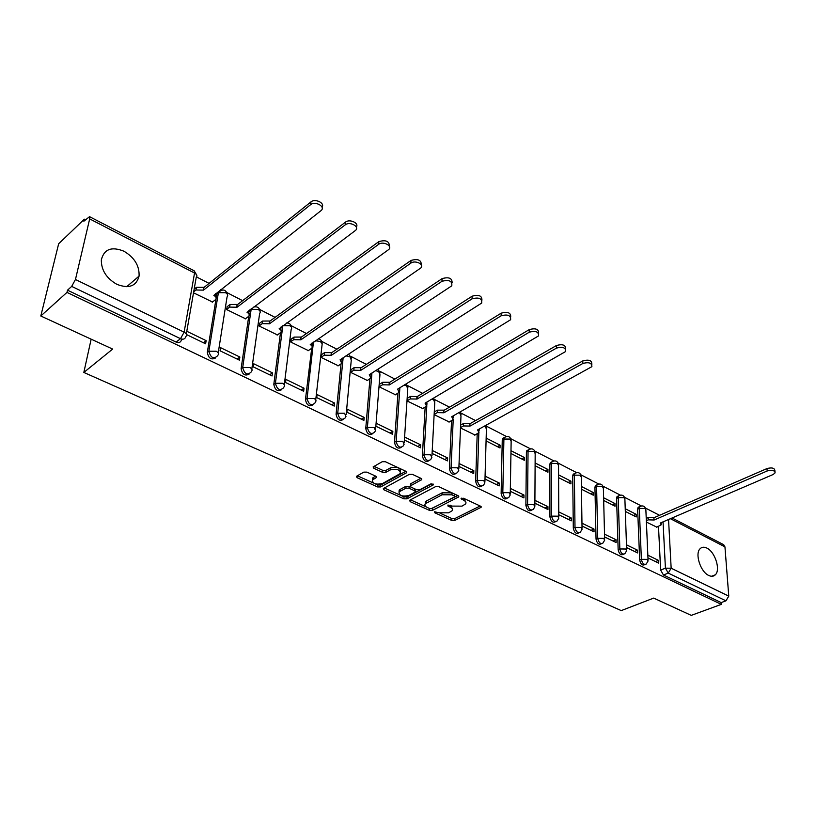 <?xml version="1.0" encoding="UTF-8"?>
<svg xmlns="http://www.w3.org/2000/svg" width="816" height="816" viewBox="0 0 816 816"><rect width="100%" height="100%" fill="white"/><g stroke="black" fill="none" stroke-linecap="round" stroke-linejoin="round"><path stroke-width="1.22" d="M434.663 511.785L434.806 512.795L451.768 520.455L454.757 520.465L481.134 507.297L480.553 506.195L463.529 498.239L461.06 498.464L463.702 500.31C465.814 501.381 466.446 502.595 465.599 503.941L462.009 506.144L452.248 506.093L447.892 505.063L448.015 506.093L450.238 507.113C452.36 508.174 453.002 509.378 452.166 510.704L448.657 512.836L438.998 512.795L434.663 511.785M116.872 284.335C128.918 288.966 136.323 286.212 139.077 276.083C139.536 265.822 134.497 257.53 123.94 251.216C111.588 246.248 104.06 249.125 101.337 259.855C101.215 270.116 106.396 278.276 116.872 284.335M708.757 575.474C711.43 576.718 713.612 576.504 715.326 574.811C720.824 569.854 715.03 551.749 706.85 548.077C704.075 546.73 701.811 546.965 700.046 548.78C694.681 553.789 700.567 571.965 708.757 575.474M366.935 472.138L363.773 472.127L356.398 476.36L357.082 477.686L377.563 486.938L380.674 486.948L406.643 472.658L406.001 471.352L385.407 461.734L382.204 461.723L373.126 466.925L373.789 468.272L382.643 472.352L385.815 472.362L390.15 469.955C396.923 468.476 400.34 469.659 400.391 473.494L382.571 483.5C375.88 484.928 372.504 483.755 372.433 480.002L376.441 477.493L375.768 476.177L366.935 472.138M721.313 604.37L691.254 615.376L653.698 598.097L621.251 610.603L83.834 372.443L112.659 349.075L40.8 315.996L66.973 292.393L721.313 604.37L721.181 602.585L725.954 600.831L668.253 573.097L665.417 568.171L663.041 521.863M409.846 500.147L410.101 501.626L429.43 510.367L432.46 510.377L458.735 496.873L458.133 495.71L438.712 486.632L435.581 486.622L409.846 500.147M403.869 498.811L383.969 489.835L383.316 488.57L409.285 474.361L412.447 474.371L421.066 478.39L421.699 479.655L410.397 485.897L411.029 487.142L416.67 489.733L419.771 489.743L430.756 483.939L433.388 484.806L406.939 498.831L403.869 498.811L403.991 496.873L400.962 495.506M40.8 315.996L58.67 243.739L84.354 219.178L85.435 219.739M659.542 515.304L645.538 508.093M641.305 505.92L624.587 497.311M620.313 495.108L603.065 486.234M598.75 484.01L580.961 474.851M576.606 472.607L558.246 463.151M553.85 460.887L534.898 451.136M530.451 448.841L510.887 438.773M506.389 436.458L486.183 426.054M475.565 420.587L460.765 412.967M449.483 407.164L434.581 399.493M422.617 393.322L407.623 385.611M394.913 379.073L379.838 371.3M366.364 364.364L351.196 356.561M336.896 349.197L321.647 341.343M306.479 333.54L291.159 325.645M275.074 317.373L259.682 309.448M242.617 300.665L227.154 292.699M221.901 289.996L220.861 289.456M209.069 283.387L196.656 277.001M66.973 292.393L67.504 290.18L71.696 286.396L75.46 279.5L89.678 218.892L89.536 216.668L83.864 221.238L84.354 219.178M721.181 602.585L663.459 575.005L660.634 570.088L658.492 526.463M723.578 544.629L724.945 546.853L728.77 596.129L725.954 600.831M626.576 547.577L637.653 552.942L637.551 550.198L634.573 551.453M625.321 511.408L636.245 516.936L636.133 514.284L633.389 515.498M604.595 536.938L616.141 542.528L616.06 539.764L613.081 541.049M603.677 500.453L615.05 506.206L614.968 503.533L612.224 504.778M582.002 526.004L594.038 531.828L593.977 529.033L590.998 530.359M581.451 489.202L593.283 495.19L593.232 492.487L590.488 493.772M558.776 514.763L571.312 520.822L571.282 518.007L568.313 519.374M558.593 477.625L570.925 483.868L570.894 481.144L568.16 482.47M534.888 503.197L547.944 509.521L547.944 506.675L544.976 508.082M535.102 465.732L547.944 472.24L547.944 469.486L545.21 470.852M510.306 491.293L523.913 497.882L523.943 495.016L520.985 496.465M510.938 453.502L524.311 460.275L524.341 457.501L521.618 458.908M485 479.043L499.178 485.908L499.249 483.021L496.291 484.51M486.081 440.915L500.014 447.974L500.075 445.179L497.352 446.617M458.929 466.426L473.719 473.586L473.821 470.669L470.873 472.209M460.489 427.961L475.014 435.03M432.082 453.431L447.494 460.897L447.637 457.949L444.7 459.541M434.132 414.62L449.279 421.994M404.512 440.089L420.475 447.821L420.648 444.842L417.731 446.485M407.092 400.931L422.77 408.571M376.166 426.36L392.629 434.336L392.843 431.338L389.936 433.031M379.297 386.855L395.454 394.73M364.16 417.404L347.198 409.163L346.912 412.202L363.895 420.434L364.16 417.404L361.264 419.159M351.166 369.546L350.645 372.351L367.312 380.47M334.56 403.033L317.057 394.526L316.73 397.596L334.254 406.082L334.56 403.033L331.694 404.838M321.657 354.562L321.086 357.388L338.283 365.762M304.011 388.192L285.937 379.409L285.549 382.51L303.664 391.272L304.011 388.192L301.165 390.058M291.2 339.089L290.578 341.945L308.336 350.584M272.462 372.861L253.786 363.793L253.348 366.914L272.054 375.972L272.462 372.861L269.637 374.799M259.743 323.116L259.08 325.992L277.42 334.927M239.853 357.031L220.544 347.647L220.045 350.798L239.394 360.162L239.853 357.031L237.058 359.03M227.256 306.622L226.542 309.519L245.494 318.75M186.578 334.601L205.622 343.811L206.142 340.649L203.378 342.73M193.514 292.801L212.507 302.022M215.567 357.969C211.273 360.182 208.519 358.326 207.305 352.4L216.026 298.942M216.169 298.105L216.464 296.3M216.597 295.463L216.852 293.913L220.83 290.333M249.074 374.146C244.953 376.247 242.301 374.411 241.118 368.638L248.758 316.241M249.053 314.201L249.145 313.619M249.441 311.579L251.338 308.713M281.479 389.783C277.522 391.782 274.972 389.966 273.809 384.346L280.49 332.724M281.173 327.481L281.245 326.859M312.844 404.909C309.05 406.827 306.592 405.032 305.449 399.534L311.712 348.208C312.701 346.933 312.222 345.719 310.264 344.587L420.832 267.964C424.544 264.343 415.191 259.814 410.836 263.16L300.9 339.813L293.729 339.67L290.588 341.873M343.21 419.557C339.578 421.382 337.202 419.608 336.08 414.242L341.037 363.956M372.647 433.735C369.158 435.489 366.853 433.745 365.752 428.492L369.934 378.818M401.166 447.464C397.82 449.157 395.597 447.433 394.495 442.292L397.953 393.21M428.839 460.785C425.615 462.417 423.463 460.724 422.372 455.685L425.156 407.174M455.675 473.698C452.584 475.279 450.493 473.606 449.412 468.67L451.554 420.709M481.736 486.224C478.757 487.774 476.728 486.122 475.657 481.267L477.197 433.837M507.032 498.382C504.176 499.892 502.207 498.27 501.136 493.496L502.258 439.916L505.777 436.621M531.614 510.194C528.86 511.673 526.952 510.071 525.881 505.379L526.402 452.268L529.87 449.004M555.563 521.679L555.472 521.72C552.82 523.087 550.973 521.495 549.923 516.926L549.872 464.284L551.524 463.457L551.953 461.795L553.289 461.04M578.86 532.838L578.666 532.93C576.096 534.184 574.311 532.593 573.301 528.156L572.71 475.963L574.362 475.157L574.811 473.433L576.065 472.75M601.514 543.691L601.219 543.823C598.75 544.976 597.016 543.385 596.037 539.07L594.935 487.336L596.588 486.55L597.047 484.765L598.24 484.143M623.557 554.258L623.169 554.421C620.782 555.472 619.109 553.891 618.151 549.688L616.57 498.403L618.222 497.638L618.691 495.812L619.813 495.241M645.017 564.529L644.538 564.733C642.233 565.682 640.611 564.121 639.673 560.031L637.633 509.174L639.295 508.439L639.775 506.563L640.825 506.042M83.834 372.443L91.157 339.17M647.965 557.93L658.604 563.081L658.471 560.368L655.503 561.581M646.394 522.077L656.87 527.156M636.133 514.284L625.229 508.745M614.968 503.533L603.616 497.76M593.232 492.487L581.4 486.489M570.894 481.144L558.583 474.892M547.944 469.486L535.123 462.978M524.341 457.501L510.989 450.718M500.075 445.179L486.152 438.11M460.612 425.136L463.57 423.484L469.863 423.494L470.026 426.074L463.478 425.942L460.499 427.594M658.471 560.368L647.843 555.196M219.106 291.567L216.852 293.913M249.778 309.886L249.574 310.651M504.308 437.498L502.636 438.406L502.258 439.916M528.431 449.861L526.799 450.677L526.402 452.268M551.891 461.876L550.3 462.621L549.872 464.284M574.719 473.566L573.158 474.239L572.71 475.963M596.935 484.949L595.394 485.551L594.935 487.336M618.548 496.036L617.039 496.567L616.57 498.403M639.601 506.828L638.122 507.297L637.633 509.174M67.504 290.18L176.103 342.088C178.857 343.138 180.611 342.465 181.387 340.078L182.509 339.211M637.551 550.198L626.474 544.823M616.06 539.764L604.523 534.164M593.977 529.033L581.961 523.199M571.282 518.007L558.766 511.928M547.944 506.675L534.908 500.341M523.943 495.016L510.357 488.417M499.249 483.021L485.081 476.136M473.821 470.669L459.051 463.498M447.637 457.949L432.235 450.473M420.648 444.842L404.705 437.101M392.843 431.338L376.4 423.351M206.142 340.649L186.793 331.255M452.278 508.735L450.881 505.471M465.722 501.932L463.774 498.362L463.702 500.31M439.997 513.172L451.85 518.537L454.838 518.558L480.165 506.002M431.062 508.745L457.807 495.557M410.479 499.81L426.391 507.011M429.624 508.552L431.746 508.562L454.41 496.975L454.288 495.924L451.921 494.822L442.027 494.782L425.279 503.768C424.391 505.145 425.044 506.379 427.258 507.481L429.624 508.552M454.736 496.271L454.379 493.976L454.288 495.924M425.228 503.839L425.391 501.83L426.656 500.84L442.119 492.823L452.013 492.864L454.379 493.976M400.554 495.322L384.295 487.958M420.852 478.288L410.897 483.633L410.468 484.653M431.96 483.715L407.062 496.883L406.939 498.831M400.013 491.365L399.034 492.13C399.157 495.73 402.482 496.842 409 495.445L415.303 492.017L414.671 490.793L409.03 488.213L405.919 488.203L400.013 491.365L400.146 489.406L399.167 490.181L399.044 492.028M415.344 491.324L415.099 489.008M400.146 489.406L406.052 486.234L410.713 486.968M403.991 496.873L407.062 496.883M372.586 478.023L372.433 480.002L372.586 478.023L375.646 476.126M400.544 471.495C400.442 467.66 397.025 466.487 390.283 467.966L390.15 469.955M374.044 466.334L382.796 470.373L385.958 470.383L390.283 467.966M375.207 483.837L377.706 484.979L380.817 484.99L405.838 471.281M357.347 475.759L373.381 483.011M646.231 518.415L648.169 517.568L653.851 517.599L654.157 519.996L648.271 519.863L646.333 520.71M656.625 527.258L661.286 524.759L660.205 523.087L773.191 474.484L775.118 472.841C774.649 470.353 772.007 469.73 767.183 470.975L654.157 519.996M654.044 517.701L766.948 468.578C771.763 467.333 774.404 467.945 774.874 470.434L775.006 471.74M474.749 435.183L478.992 432.592L477.574 429.93L591.896 366.649C591.886 362.926 588.866 361.865 582.848 363.477L470.026 426.074M470.118 423.616L582.808 360.907C588.815 359.295 591.835 360.356 591.845 364.079L591.855 364.497M479.278 428.992L479.033 431.083M434.275 411.968L437.417 410.152L443.802 410.162L443.935 412.774L437.284 412.631L434.143 414.446M449.004 422.147L453.166 419.557L451.707 416.731L565.682 351.502C565.763 347.575 562.693 346.443 556.481 348.095L443.935 412.774M444.057 410.295L556.471 345.505C562.673 343.842 565.733 344.974 565.661 348.911L565.661 349.156M453.472 415.732L453.237 417.945M407.266 398.341L410.468 396.423L417.211 396.556L417.047 399.055L410.305 398.922L407.102 400.84M422.494 408.724L426.574 406.133L425.065 403.145L538.601 335.866C538.784 331.735 535.673 330.511 529.247 332.214L417.047 399.055M417.211 396.556L529.278 329.603C535.684 327.889 538.795 329.113 538.611 333.254L538.611 333.326M426.89 402.064L426.666 404.42M379.511 384.254L382.694 382.265L389.263 382.265L389.344 384.928L382.5 384.785L379.307 386.774M395.179 394.903L399.167 392.312L397.606 389.14L510.632 319.719C510.928 315.364 507.756 314.058 501.116 315.812L389.344 384.928M389.538 382.408L501.177 313.171C507.746 311.406 510.918 312.701 510.714 317.036M399.483 387.988L399.299 390.487M350.89 369.73L354.062 367.669L360.733 367.669L360.784 370.352L353.828 370.219L350.656 372.269M367.027 380.644L370.913 378.063L369.301 374.697L481.705 303.042C482.134 298.452 478.91 297.055 472.036 298.85L360.784 370.352M361.009 367.812L472.138 296.188C478.819 294.372 482.072 295.718 481.909 300.237M371.219 373.483L371.076 376.125M321.371 354.756L324.533 352.614L331.296 352.614L331.316 355.327L324.258 355.184L321.096 357.316M337.997 365.945L341.771 363.365L340.099 359.805L451.789 285.804C452.35 280.969 449.075 279.47 441.956 281.316L331.316 355.327M331.582 352.757L442.099 278.623C448.902 276.746 452.237 278.164 452.115 282.877M342.057 358.51L341.975 361.315M290.904 339.293L294.046 337.079L300.91 337.069L300.9 339.813M308.05 350.788L311.263 348.585M301.206 337.222L411.019 260.447C417.955 258.509 421.372 259.998 421.28 264.914M311.967 343.067L311.957 346.035M259.457 323.33L262.579 321.045L269.545 321.025L269.494 323.789L262.211 323.646L259.09 325.941M277.124 335.131L280.663 332.561C281.744 331.225 281.255 329.95 279.164 328.726L388.773 249.502C392.833 245.789 383.041 240.802 378.604 244.361L269.494 323.789M269.851 321.188L378.838 241.628C385.917 239.629 389.426 241.189 389.365 246.33M280.877 327.124L280.959 330.276M226.96 306.847L230.061 304.47L237.13 304.45L237.048 307.244L229.653 307.102L226.542 309.478M245.198 318.964L248.594 316.404C249.778 315.007 249.268 313.65 247.044 312.334L355.552 230.377C359.978 226.583 349.727 221.105 345.199 224.879L237.048 307.244M237.446 304.613L345.484 222.136C349.636 218.627 359.428 223.145 356.286 227.093M248.758 310.651L248.951 313.997M194.147 289.18L196.442 287.334L203.633 287.314L203.51 290.129L195.983 289.986L193.688 291.832M212.201 302.267L215.465 299.707C216.75 298.248 216.209 296.81 213.843 295.402L321.116 210.559C325.921 206.693 315.18 200.665 310.58 204.694L203.51 290.129M203.959 287.477L310.916 201.919C315.068 198.227 325.278 203.072 322.004 207.162M215.557 293.627L215.873 297.187M434.867 511.693L434.806 512.795M461.519 498.158L461.479 499.27M448.066 504.992L448.015 506.093M75.46 279.5L184.13 332.173L194.545 273.034L89.678 218.892M660.634 570.088L665.417 568.171L671.16 568.211L728.77 596.129M668.549 519.496L671.16 568.211L668.253 573.097L663.459 575.005M724.945 546.853L670.405 518.69M207.305 352.4L208.876 351.237L218.392 292.699L225.471 292.679C227.776 294.056 228.307 295.463 227.062 296.912L218.219 352.92M241.118 368.638L242.709 367.516L251.134 309.478L258.101 309.458C260.263 310.743 260.773 312.079 259.631 313.466L251.807 369.087M273.809 384.346L275.42 383.255L282.826 325.727M305.449 399.534L307.071 398.483L313.446 342.047M336.08 414.242L337.722 413.222L343.138 357.796M365.752 428.492L367.394 427.502L371.943 373.024M394.495 442.292L396.158 441.344L399.891 387.743M422.372 455.685L424.045 454.757L426.809 405.715M426.86 404.858L426.952 403.226M449.412 468.67L451.085 467.772L453.206 419.506M453.268 418.006L453.319 417.037M475.657 481.267L477.329 480.4L478.849 432.766M501.136 493.496L502.819 492.66L503.9 439.039L510.031 439.059L511.142 441.405L510.265 493.619M525.881 505.379L527.564 504.574L528.044 451.421L534.092 451.432L535.174 453.645L534.878 505.492M549.923 516.926L551.616 516.14L551.524 463.457L557.501 463.468L558.532 465.559L558.787 517.018M573.301 528.156L574.994 527.391L574.362 475.157L580.258 475.177L581.267 477.146L582.043 528.238M596.037 539.07L597.73 538.325L596.588 486.55L602.412 486.571L603.381 488.427L604.646 539.141M618.151 549.688L619.844 548.974L618.222 497.638L623.975 497.668L624.903 499.412L626.647 549.749M639.673 560.031L641.366 559.327L639.295 508.439L644.966 508.47L645.874 510.122L648.057 560.072M646.231 564.04C643.926 564.998 642.304 563.428 641.366 559.327L647.18 559.368L648.098 560.939L646.231 564.04M624.862 553.707C622.475 554.758 620.803 553.177 619.844 548.974L625.729 549.005L626.678 550.678L624.862 553.707M602.912 543.089C600.443 544.231 598.72 542.65 597.73 538.325L603.687 538.366L604.676 540.141L602.912 543.089M580.36 532.175C577.799 533.429 576.004 531.828 574.994 527.391L581.033 527.422L582.053 529.309L580.36 532.175M557.165 520.934C554.513 522.311 552.667 520.71 551.616 516.14L557.736 516.171L558.797 518.17L557.165 520.934M533.317 509.378C530.563 510.877 528.646 509.276 527.564 504.574L533.766 504.604L534.868 506.726L533.317 509.378M508.776 497.474C505.92 499.117 503.941 497.505 502.819 492.66L509.102 492.691L510.245 494.945L508.776 497.474M483.511 485.214C480.563 486.999 478.502 485.398 477.329 480.4L483.704 480.43L484.888 482.827L483.511 485.214M457.49 472.586C454.441 474.524 452.309 472.923 451.085 467.772L457.552 467.792L458.776 470.342L457.49 472.586M430.695 459.561C427.533 461.672 425.309 460.071 424.045 454.757L430.593 454.777L431.868 457.48L430.695 459.561M403.063 446.128C399.789 448.423 397.494 446.831 396.158 441.344L402.808 441.354L404.124 444.23L403.063 446.128M374.575 432.266C371.188 434.765 368.801 433.174 367.394 427.502L374.146 427.523L375.513 430.573L374.575 432.266M345.178 417.945C341.68 420.658 339.201 419.087 337.722 413.222L344.566 413.233L345.984 416.476L345.178 417.945M314.833 403.165C311.222 406.103 308.642 404.542 307.071 398.483L314.027 398.483C315.986 399.565 316.475 400.707 315.506 401.921L314.833 403.165M283.489 387.896C279.766 391.058 277.083 389.518 275.42 383.255L282.479 383.255C284.57 384.407 285.09 385.621 284.019 386.896L283.489 387.896M251.093 372.106C247.258 375.513 244.463 373.983 242.709 367.516L249.88 367.506C252.113 368.75 252.644 370.046 251.481 371.372L251.093 372.106M217.597 355.776C213.649 359.438 210.742 357.928 208.876 351.237L216.158 351.227C218.545 352.563 219.106 353.93 217.831 355.327L217.597 355.776M484.643 426.044L486.418 428.818L484.928 481.409M458.663 412.774L459.785 413.202L460.979 415.854L458.837 468.833M431.858 399.136L433.541 399.707L434.775 402.523L431.95 455.869M404.185 385.111L406.511 385.805L407.786 388.783L404.236 442.517M375.584 370.699L378.644 371.464L379.96 374.636L375.656 428.737M346.004 355.898L349.911 356.694L351.278 360.05L346.168 414.538M315.333 340.751L320.28 341.445L322.198 343.72L315.731 399.871M282.897 325.676L289.69 325.706C291.72 326.9 292.21 328.165 291.159 329.491L284.294 384.734M176.103 342.088L180.509 338.691L71.696 286.396M185.793 336.682C185.028 339.079 183.263 339.742 180.509 338.691L184.13 332.173C186.68 333.611 187.262 335.07 185.875 336.529L185.793 336.682M196.768 275.155L194.157 270.79L194.545 273.034C197.003 274.513 197.554 276.012 196.187 277.532L186.313 333.989M89.536 216.668L194.024 270.718M450.32 505.206L450.238 507.113M480.716 506.277L480.675 507.654M454.838 518.558L454.757 520.465M451.85 518.537L451.768 520.455M458.347 495.832L458.296 497.219M432.562 508.45L432.46 510.377M429.532 508.511L429.43 510.367M410.203 499.953L410.101 501.626M452.013 492.864L451.921 494.822M442.119 492.823L442.027 494.782M426.656 500.84L426.554 502.778M384.101 488.06L383.969 489.835M421.382 478.574L421.301 479.961M410.897 483.633L410.774 485.602M433.153 484.061L433.102 485.03M414.783 488.866L414.671 490.793M409.153 486.254L409.03 488.213M406.052 486.234L405.919 488.203M376.207 476.432L376.105 477.758M373.483 477.329L373.33 479.298M385.958 470.383L385.815 472.362M382.796 470.373L382.643 472.352M373.942 466.385L373.789 468.272M406.368 471.566L406.276 472.954M380.817 484.99L380.674 486.948M377.706 484.979L377.563 486.938M357.245 475.81L357.082 477.686M653.851 517.599L653.953 519.894M648.169 517.568L648.271 519.863M766.948 468.578L767.183 470.975M469.863 423.494L469.781 425.952M463.57 423.484L463.478 425.942M582.808 360.907L582.848 363.477M443.802 410.162L443.68 412.641M437.417 410.152L437.284 412.631M556.471 345.505L556.481 348.095M416.945 396.423L416.792 398.922M410.468 396.423L410.305 398.922M529.278 329.603L529.247 332.214M389.263 382.265L389.079 384.785M382.694 382.265L382.5 384.785M501.177 313.171L501.116 315.812M360.733 367.669L360.509 370.209M354.062 367.669L353.828 370.219M472.138 296.188L472.036 298.85M331.296 352.614L331.031 355.174M324.533 352.614L324.258 355.184M442.099 278.623L441.956 281.316M300.91 337.069L300.604 339.66M294.046 337.079L293.729 339.67M411.019 260.447L410.836 263.16M269.545 321.025L269.188 323.636M262.579 321.045L262.211 323.646M378.838 241.628L378.604 244.361M237.13 304.45L236.732 307.081M230.061 304.47L229.653 307.102M345.484 222.136L345.199 224.879M203.633 287.314L203.184 289.966M196.442 287.334L195.983 289.986M310.916 201.919L310.58 204.694M126.694 286.712L139.077 276.083M711.552 576.269L715.326 574.811M638.122 507.297L639.775 506.563C642.845 505.196 644.875 506.093 645.864 509.276M617.039 496.567L618.691 495.812C621.833 494.353 623.903 495.251 624.913 498.515M595.394 485.551L597.047 484.765C600.239 483.225 602.361 484.123 603.391 487.468M573.158 474.239L574.811 473.433C578.065 471.781 580.227 472.678 581.298 476.116M550.3 462.621L551.953 461.795C555.278 460.03 557.491 460.918 558.583 464.457M526.799 450.677L528.452 449.83C531.848 447.953 534.103 448.831 535.235 452.472M502.636 438.406L504.278 437.529C507.746 435.52 510.061 436.397 511.234 440.15M249.655 310.253L251.675 308.468M216.893 293.678L218.443 292.465C222.737 288.619 225.777 289.343 227.572 294.668M486.53 427.472L485.816 425.401M461.111 414.426L460.122 411.947M434.948 400.993L433.602 398.106M407.99 387.161L406.215 383.867M380.205 372.912L377.91 369.23M351.574 358.224L348.605 354.185M322.034 343.077C321.8 340.69 320.535 339.252 318.24 338.742M291.557 327.451C291.2 324.533 289.568 323.044 286.651 322.973M260.08 311.324C259.396 307.53 257.183 306.143 253.429 307.142M723.772 544.731L672.058 517.987M481.154 506.665L481.134 507.297M458.755 496.21L458.735 496.873M425.391 501.83L425.279 503.768M421.739 478.921L421.699 479.655M410.519 483.939L410.397 485.897M399.167 490.181L399.034 492.13M376.492 476.748L376.441 477.493M406.694 471.903L406.643 472.658M661.174 522.668L661.235 523.903"/></g></svg>
